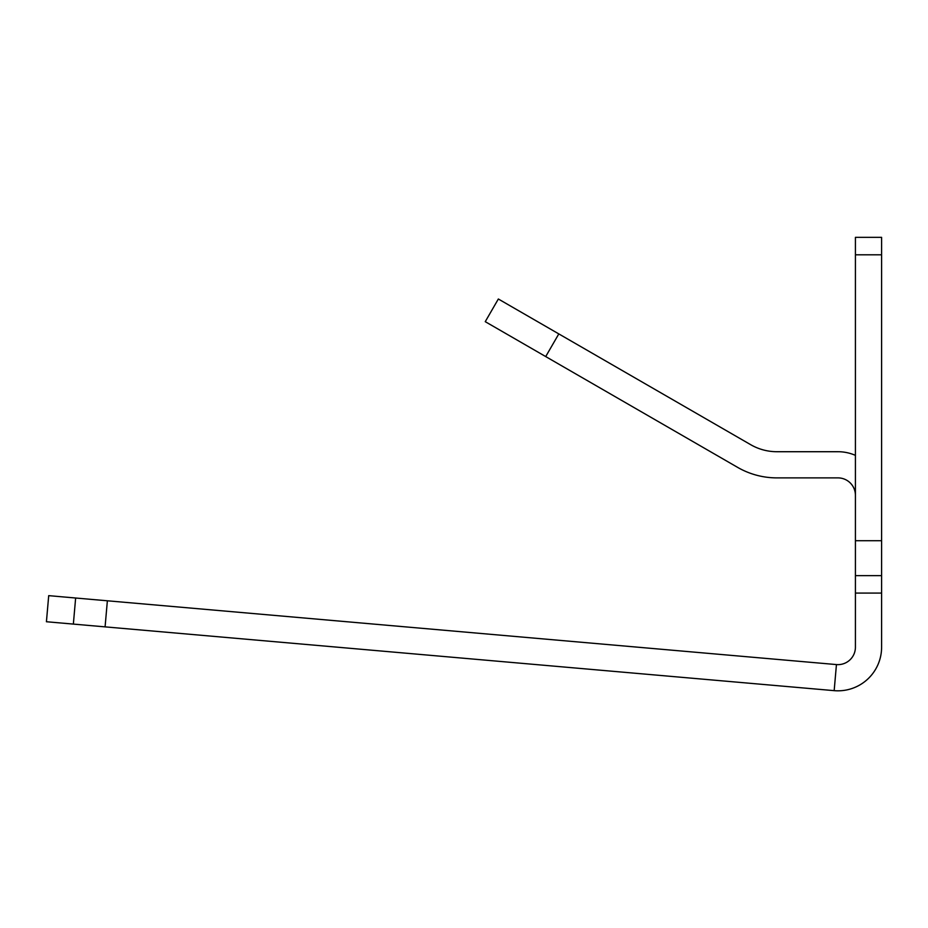 <?xml version="1.0" encoding="UTF-8"?>
<svg xmlns="http://www.w3.org/2000/svg" width="928" height="928" viewBox="0 0 928 928"><rect width="100%" height="100%" fill="white"/><g stroke="black" fill="none" stroke-linecap="round" stroke-linejoin="round"><path stroke-width="1.39" d="M73.358 624.092L75.644 598.015L836.441 664.576L834.168 690.652L46.423 621.737L48.708 595.648L46.423 621.737M75.644 598.015L48.708 595.648M881.6 593.085L855.419 593.085L855.419 575.627L881.6 575.627L881.6 647.187A43.628 43.628 0 0 1 834.168 690.652M855.419 593.085L855.419 647.187A17.458 17.458 0 0 1 836.441 664.576M881.6 254.806L855.419 254.806L855.419 237.348L881.6 237.348L881.6 575.627M855.419 254.806L855.419 540.722L881.6 540.722M855.419 575.627L855.419 540.722M855.419 237.348L881.6 237.348M855.419 495.343A17.458 17.458 0 0 0 837.972 477.885L776.887 477.885A78.544 78.544 0 0 1 737.609 467.364L485.251 321.668L498.348 299.002L558.807 333.906L545.71 356.572M855.419 455.358A43.628 43.628 0 0 0 837.972 451.716L776.887 451.716A52.362 52.362 0 0 1 750.706 444.698L558.807 333.906M107.37 600.787L105.084 626.864"/></g></svg>
